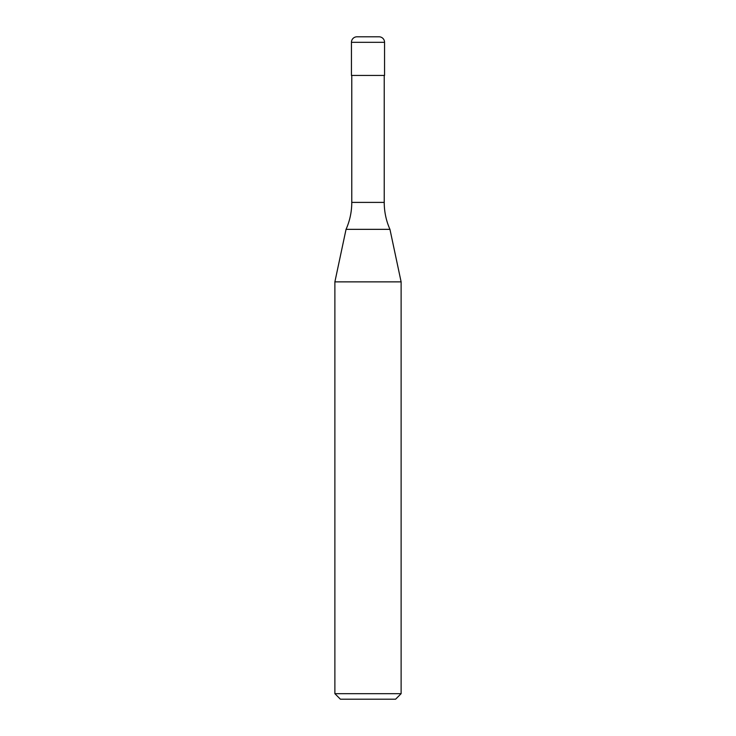 <?xml version="1.0" encoding="UTF-8"?>
<svg xmlns="http://www.w3.org/2000/svg" width="736" height="736" viewBox="0 0 736 736"><rect width="100%" height="100%" fill="white"/><g stroke="black" fill="none" stroke-linecap="round" stroke-linejoin="round"><path stroke-width="1.1" d="M351.44 42.32A5.52 5.52 0 0 1 356.96 36.8L379.04 36.8A5.52 5.52 0 0 1 384.56 42.32L351.44 42.32L351.44 75.44L384.56 75.44L384.56 42.32M384.229 202.4L351.771 202.4A66.24 66.24 0 0 1 346.049 229.347L389.951 229.347A66.24 66.24 0 0 1 384.229 202.4L384.229 75.44M334.88 693.68L401.12 693.68L395.6 699.2L340.4 699.2L334.88 693.68L334.88 281.87L401.12 281.87L389.951 229.347M401.12 693.68L401.12 281.87M346.049 229.347L334.88 281.87M351.771 202.4L351.771 75.44"/></g></svg>
